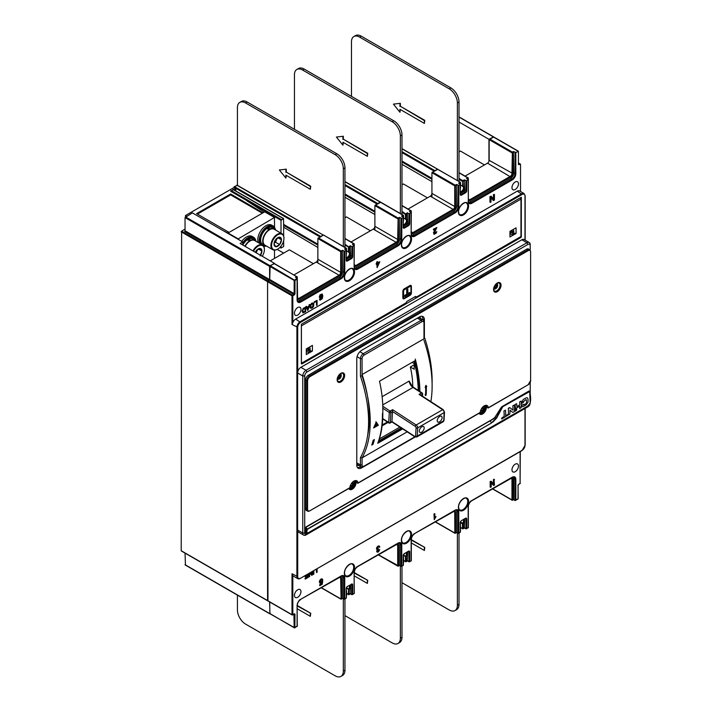 <?xml version="1.0" encoding="UTF-8"?>
<svg xmlns="http://www.w3.org/2000/svg" width="712" height="712" viewBox="0 0 712 712"><rect width="100%" height="100%" fill="white"/><g stroke="black" fill="none" stroke-linecap="round" stroke-linejoin="round"><path stroke-width="1.07" d="M185.04 229.148L181.622 231.124L267.979 280.982L267.57 281.685L269.198 280.27L184.639 231.453L185.04 230.75L269.608 279.567L269.198 280.27M269.608 279.567L269.608 266.404L185.04 217.578L185.04 230.75M185.04 217.578L192.374 212.879L242.721 241.938L240.069 243.468L274.289 263.226L269.608 266.404M317.872 262.986L317.872 247.465L284.061 227.475M274.289 263.698L270.133 265.62L294.982 280.439L297.1 279.22L297.1 278.276L297.1 299.912A5.189 2.99 120 0 0 300.767 302.03L341.093 278.748A5.189 2.99 120 0 0 344.759 272.393L344.759 251.229L346.183 250.41L346.183 260.289L346.352 250.17L344.555 248.995L345.979 248.177L323.453 234.978L320.32 237.123M344.955 197.26L374.895 214.543L374.895 230.065M380.6 202.315L377.342 204.202M431.926 197.144L431.926 181.622L401.986 164.339M437.622 169.394L434.365 171.272M493.603 136.9L488.948 139.294L488.948 161.366M269.964 613.771L269.608 601.943M181.622 231.124L181.213 550.723L267.979 600.812L267.57 281.685L267.57 600.572L292.009 614.687L292.703 614.946L294.163 613.913A1.148 0.667 120 0 1 294.982 614.376L294.857 627.815L297.153 625.893M488.948 139.294L459.009 122.01M484.463 164.926L460.433 151.051L459.009 151.87M401.986 184.8L403.41 183.972L427.44 197.847M344.955 217.721L346.388 216.893L370.418 230.768M237.221 185.387L234.168 186.74L235.957 187.772L235.752 190.932M270.213 260.877L289.357 249.823L313.387 263.698M277.217 249.396L283.661 253.116M283.661 227.715L283.661 235.957M283.661 240.674L283.661 246.53L281.009 248.061L281.009 246.138M185.04 553.126L185.449 564.928M233.313 189.712L230.661 191.243L281.009 220.311L283.536 218.513L283.661 227.244M234.168 187.665L234.168 186.74M281.009 233.18L281.009 220.311M281.009 248.061L279.896 247.411M242.721 241.938L242.721 244.999M274.494 227.306L274.494 217.48L237.835 239.116M274.494 250.17L274.494 258.403M274.494 217.48L264.713 211.838L228.054 233.002L237.835 238.653M228.054 233.474L228.054 233.002M301.372 363.761L301.372 324.254L521.326 197.26L521.326 236.767L520.926 237.479L520.276 237.105M301.781 363.992L520.926 237.479M520.517 191.466L520.517 164.339L518.434 164.597L518.434 151.434L515.835 152.457L513.388 151.523L513.797 172.918A4.61 2.661 -60 0 1 510.54 178.57L470.214 201.843A4.61 2.661 -60 0 1 468.656 202.288M519.698 483.697L520.267 483.279M520.276 451.577L520.107 482.994M493.532 200.615L490.986 197.277L490.986 202.083L489.963 202.199L489.963 196.556L491.289 196.263L493.834 199.716L493.425 194.554L494.448 194.438L494.448 200.081L493.122 200.375L490.986 197.58M493.585 137.087L489.153 139.641L489.153 160.342A2.305 1.326 -60 0 1 487.524 163.164L465.087 176.113M401.986 148.621L437.506 169.127L431.926 172.687L431.926 193.379A2.305 1.326 -60 0 1 430.297 196.201L408.056 209.043M346.183 260.289A1.727 0.997 120 0 0 347.403 260.993L351.479 258.643L351.069 257.931A1.148 0.667 120 0 0 351.879 256.525L351.879 246.646L354.122 245.818L354.122 266.991A5.189 2.99 120 0 0 357.789 269.1L398.115 245.827A5.189 2.99 120 0 0 401.782 239.472L401.782 218.308L403.206 217.48L403.206 227.359L403.375 217.249L401.577 216.074L403.001 215.246L380.19 202.083L374.895 205.608L374.895 226.3A2.305 1.326 -60 0 1 373.266 229.122L396.077 242.294A2.305 1.326 120 0 0 397.705 239.472L398.524 239.472A2.884 1.664 120 0 1 396.486 242.997L356.16 266.279A2.884 1.664 120 0 1 354.291 265.95M351.034 241.964L373.266 229.122M323.577 235.236L237.105 185.12M236.811 185.147L323.168 235.005L317.872 238.529L317.872 259.23A2.305 1.326 -60 0 1 316.244 262.052L339.054 275.215A2.305 1.326 120 0 0 340.683 272.393L341.493 272.393A2.884 1.664 120 0 1 339.464 275.927L299.138 299.209A2.884 1.664 120 0 1 297.269 298.871M294.012 274.885L316.244 262.052M270.133 265.62L269.723 279.496L267.979 280.982L292.41 295.088L292.819 295.792L292.009 295.792L181.213 231.827M294.795 627.833L269.848 613.699L269.723 602.014M524.993 240.06L524.993 196.085A4.032 2.332 -60 0 0 522.145 194.438L300.562 322.367A4.032 2.332 -60 0 0 297.705 327.306L297.705 372.091M350.66 584.774L350.66 593.523L349.12 594.609L348.417 594.342L350.66 593.523M321.299 587.623L341.093 599.05L340.683 578.117L339.224 577.272M350.42 593.852L351.879 594.698L351.879 584.819L351.238 584.445M292.641 614.972L292.009 614.687L292.009 573.765L292.819 575.59A4.61 2.661 120 0 0 293.371 576.106L297.847 578.696A4.61 2.661 -60 0 1 296.895 576.587L296.895 327.306A4.61 2.661 -60 0 1 300.153 321.664L521.736 193.735A4.61 2.661 -60 0 1 524.041 193.504L519.564 190.923A4.61 2.661 120 0 0 517.259 191.145L522.145 194.438M464.473 528.01L465.933 528.847L466.752 528.375L466.752 518.977A1.727 0.997 120 0 0 465.523 518.265L461.456 520.614A1.727 0.997 120 0 0 460.228 522.733L460.228 532.14L457.994 533.439L458.804 532.968L458.804 512.266A5.189 2.99 120 0 0 455.137 510.157L414.811 533.43A5.189 2.99 120 0 0 411.144 539.785L411.144 560.949L408.911 561.777L408.911 551.898A1.148 0.667 120 0 0 408.67 551.364L408.501 551.186A1.727 0.997 120 0 1 409.72 551.898L409.72 561.777M403.206 565.061L401.782 566.36L401.782 545.196A5.189 2.99 120 0 0 398.115 543.078L357.789 566.36A5.189 2.99 120 0 0 354.122 572.706L354.175 592.971M296.575 590.64A4.61 2.661 120 0 0 294.448 595.401A4.61 2.661 120 0 0 295.409 597.51A4.61 2.661 120 0 0 298.96 596.273A4.61 2.661 120 0 0 300.971 591.636A4.61 2.661 120 0 0 300.01 589.527A4.61 2.661 120 0 0 297.58 589.839A4.316 2.492 -60 0 1 296.575 590.64M322.563 579.71L322.082 578.838L320.996 579.043L319.706 580.467L319.323 582.016L320.008 583.217L319.955 580.609L322.082 578.838L322.812 579.853L322.18 580.271L321.61 579.524M321.682 582.621L321.504 583.751L319.555 584.872L319.795 585.673L319.555 584.872M321.851 579.657L322.18 580.271L321.237 579.755L320.204 581.722L320.498 582.496L321.245 582.398L321.895 581.197L322.705 581.099L322.225 584.276L319.795 585.673M321.53 581.802L320.249 582.354M379.603 546.789L379.122 545.917L378.045 546.095L376.87 547.288L376.399 548.81L377.315 549.673L376.639 551.204L377.333 552.076L376.826 551.827L377.565 549.815L376.648 548.952L378.295 546.237L379.122 545.917L379.852 546.932L379.247 547.368L378.651 546.576M378.9 546.718L379.247 547.368L378.9 546.718L377.574 547.564L377.556 549.201L378.668 548.792L377.502 551.008L378.303 551.426L379.79 549.682L377.485 551.364M378.668 548.792L377.992 548.979M436.038 516.583L434.24 519.707L434.24 514.037L434.836 513.69L434.836 518.105L436.038 516.583L434.596 517.962M434.24 519.707L433.991 513.895L434.836 513.69M317.089 568.888L317.089 572.261L316.555 572.573L316.306 569.342M313.814 570.775L313.814 574.157L313.031 574.326L313.031 571.229M311.562 574.023L311.562 572.074M309.631 573.187L309.631 576.569L308.875 576.729L308.875 573.632M309.738 573.133L311.776 575.332L309.818 573.089M308.198 574.014L308.198 577.396L305.252 579.096L307.664 577.156L307.664 575.714L305.163 576.871L307.415 574.468M305.252 579.096L305.012 578.402L307.415 577.014L307.415 575.857M493.425 483.804L493.425 479.585L494.048 479.229L494.457 485.13L493.38 485.272L491.209 482.781M493.79 485.513L491.209 482.549L491.209 486.999L490.176 487.124L490.176 481.454L491.253 481.312L493.834 484.276L493.834 479.817L494.457 479.461M511.964 469.822A4.61 2.661 120 0 0 512.916 471.931A4.61 2.661 120 0 0 516.467 470.694A4.61 2.661 120 0 0 518.478 466.057A4.61 2.661 120 0 0 517.526 463.948A4.61 2.661 120 0 0 513.975 465.185A4.61 2.661 120 0 0 511.964 469.822M351.069 584.347L351.648 584.294A1.148 0.667 120 0 1 351.879 584.819L352.698 584.819L352.698 594.226L351.879 594.698L354.006 593.666A0.579 0.579 0 0 0 354.291 593.167L354.122 572.706M399.503 565.515L401.782 566.36M407.451 560.931L408.911 561.777M411.144 560.949L411.144 560.477M407.282 560.833L407.682 551.853M456.374 509.997A4.61 2.661 -60 0 1 456.766 511.563L456.766 532.256L455.431 533.226L454.737 532.968L456.766 532.256M456.534 532.594L457.994 533.439L457.994 512.266A4.61 2.661 120 0 0 457.033 510.157L455.137 510.157M513.397 477.076A4.61 2.661 -60 0 1 513.797 478.642L513.797 499.334L512.658 500.189L511.964 499.922L513.797 499.334M464.304 527.912L464.714 518.932M463.823 519.448A3.453 1.994 120 0 1 463.289 523.729L462.64 523.258L462.471 523.729L463.289 523.729L463.289 528.5L462.586 528.758L463.289 528.5L462.471 528.5L462.471 523.729L460.228 522.733M460.433 525.376L460.433 530.146L460.433 525.376A0.579 0.463 -75.9 0 0 460.397 524.753L460.415 524.771M517.615 499.014L515.016 500.509L515.835 500.038L515.835 479.345A5.189 2.99 120 0 0 512.168 477.227L471.842 500.509A5.189 2.99 120 0 0 468.176 506.864L468.176 527.556L465.933 528.847L465.933 518.968A1.148 0.667 120 0 0 465.692 518.443L465.523 518.265M513.557 499.673L515.016 500.509L515.016 479.345A4.61 2.661 120 0 0 514.064 477.236L512.168 477.227M520.107 451.675L520.107 483.466L518.834 484.196A1.148 0.667 120 0 0 518.024 485.611L518.185 498.587M518.096 485.183L518.024 498.302M430.867 401.63A114.765 66.261 -120 0 0 432.122 385.913L432.122 384.97A113.609 65.593 -120 0 0 432.104 382.949M362.506 375.785L360.441 376.256A113.609 65.593 60 0 1 360.441 457.656L362.07 457.878L362.07 464.927A2.884 1.664 -60 0 0 364.099 466.102L414.829 436.821M364.099 466.102L363.289 466.574A4.032 2.332 -60 0 1 361.269 466.778A4.032 2.332 -60 0 1 360.441 464.927L356.774 462.809M360.441 457.656L360.441 464.927L362.07 464.927M407.166 431.837L362.07 457.878A114.765 66.261 60 0 0 362.07 376.034L362.07 358.634A2.884 1.664 -60 0 1 364.099 355.101L421.94 321.708A2.884 1.664 -60 0 1 423.978 322.883L423.978 338.814M432.122 385.913A114.765 66.261 -120 0 0 423.978 340.292M373.622 427.939L378.33 425.224L376.248 422.038L373.622 427.939M371.762 445.08L372.981 444.377A114.765 66.261 60 0 0 374.396 439.553L373.177 440.256A114.765 66.261 -120 0 1 371.762 445.08M425.171 387.479L425.66 387.195A114.765 66.261 -120 0 1 425.589 394.243L425.1 394.528L425.829 395.641L426.239 393.87A114.765 66.261 60 0 0 426.319 386.821L426.8 386.536L425.936 385.352L425.171 387.479M415.265 359.062A114.765 66.261 60 0 1 419.893 391.502M382.433 413.663L382.433 414.607A114.765 66.261 -120 0 1 377.752 443.273L402.645 428.9M360.441 376.256L360.441 358.634A4.032 2.332 -60 0 1 363.289 353.695L421.13 320.302A4.032 2.332 -60 0 1 423.142 320.097A4.032 2.332 -60 0 1 423.978 321.949L423.978 322.892A2.884 1.664 -60 0 1 423.978 322.892L423.978 321.949M387.399 421.993L382.228 424.975M388.067 422.421L382.13 425.847M414.206 364.775L410.326 367.009L414.206 369.252L414.206 363.61L412.097 362.39M412.738 386.75A72.811 42.035 -120 0 0 410.326 367.009M414.144 361.215A113.609 65.593 60 0 1 418.247 390.425M378.722 440.924L401.185 427.948M378.615 441.226L401.39 428.081M375.847 421.807L378.33 425.224M377.921 424.993L373.925 427.298M376.15 424.076L375.749 423.836L374.921 425.678L376.799 425.064L376.15 424.076L375.331 425.91M373.827 439.882A114.187 65.922 -120 0 1 372.554 444.128L372.981 444.377M372.554 444.128L371.967 444.475M426.319 393.353L425.42 395.4M426.239 393.87L425.829 393.629A114.187 65.922 -120 0 0 425.91 386.589L426.319 386.821M378.321 554.701L398.524 565.889L397.705 565.889L397.705 545.196L396.246 544.351M399.343 542.918A4.61 2.661 -60 0 1 399.743 544.484L399.743 565.186L398.4 566.156L397.705 565.889M344.59 599.095L343.94 598.81L346.183 597.991L346.183 588.584A1.727 0.997 120 0 1 347.403 586.466L351.354 584.374L347.047 586.724M340.683 576.239L341.093 575.999A5.189 2.99 120 0 1 344.759 578.117L344.635 599.077L346.263 598.133M342.321 575.839A4.61 2.661 -60 0 1 342.721 577.414L342.721 598.107L343.94 598.81L343.94 578.117A4.61 2.661 120 0 0 342.988 576.008L340.968 576.266L300.375 599.531M408.911 213.725L407.282 212.781L407.682 222.892L408.911 223.604L408.911 213.725L411.144 212.897L411.144 234.061A5.189 2.99 120 0 0 414.811 236.179L455.137 212.897A5.189 2.99 120 0 0 458.804 206.551L458.804 185.387L456.365 184.444L456.766 205.848A4.61 2.661 -60 0 1 453.508 211.491L413.183 234.773A4.61 2.661 -60 0 1 411.625 235.209M401.986 148.817L460.317 182.299L460.433 183.037L460.023 182.325L458.599 183.153L460.397 184.328L458.804 185.387M468.176 179.976L468.345 200.909L468.345 178.329L467.766 177.858L466.547 178.561L468.345 179.744L466.752 180.795L464.304 179.86L464.714 189.97A1.148 0.667 -60 0 1 463.895 191.386L460.397 193.397M292.819 322.661L292.819 295.792L294.163 295.017L293.762 294.314L292.009 295.792L292.009 324.485L292.819 322.661A4.61 2.661 120 0 1 295.676 319.074L517.259 191.145M294.448 313.2A4.61 2.661 120 0 0 295.409 315.309A4.61 2.661 120 0 0 298.96 314.072A4.61 2.661 120 0 0 300.971 309.435A4.61 2.661 120 0 0 300.01 307.326A4.61 2.661 120 0 0 296.459 308.563A4.61 2.661 120 0 0 294.448 313.2M320.097 300.197L319.412 299.289L319.857 300.063L319.412 299.289L320.008 298.889L320.48 299.485L321.584 298.969L322.198 296.61L321.014 298.043L319.991 298.123L319.572 297.046L320.311 294.928L322.322 294.163L322.794 295.996L322.278 298.675L320.097 300.197L319.661 299.423L320.258 299.031M322.082 294.02L320.071 294.795L319.323 296.904L319.804 298.008M321.957 296.468L321.343 298.826L320.24 299.343M379.808 261.785L377.093 267.65L377.093 263.992L376.185 264.232L376.844 261.865L377.689 261.66L377.689 263.013L379.808 261.785L377.689 262.728M377.093 267.65L376.844 264.134M436.732 231.605L436.251 233.1L434.026 234.346L433.742 232.735L436.011 228.659L433.617 230.038L433.368 229.228L436.848 227.511L434.24 233.127L435.157 233.572L436.732 231.605L434.249 233.536M435.762 228.516L433.492 232.593L434 234.337M316.555 305.421L316.555 301.274L314.303 302.288L314.303 301.737L317.089 300.411L317.089 305.11L316.555 305.421L316.306 301.416M313.832 303.401L311.874 303.054L310.174 305.181L310.165 307.726L310.859 308.198L310.174 306.747L311.126 304.06L313.147 302.92L313.832 303.401L313.52 306.596L312.114 308.065L310.414 307.869L311.1 308.341M309.106 304.736L309.925 304.549L307.78 310.485L305.866 306.605L306.73 306.391L307.201 307.54L308.901 306.56L309.106 304.736L309.925 304.549M307.103 307.317L308.661 306.418M303.561 308.296L305.679 306.997L305.679 311.696L302.956 312.871L302.315 311.313L303.072 308.812L305.679 306.997M303.312 308.163L302.066 311.18L302.956 312.871M493.425 199.164L493.425 194.554M489.963 202.199L489.963 196.556L491.289 196.263M511.964 187.621A4.61 2.661 120 0 0 512.916 189.73A4.61 2.661 120 0 0 516.467 188.493A4.61 2.661 120 0 0 518.478 183.856A4.61 2.661 120 0 0 517.526 181.747A4.61 2.661 120 0 0 513.975 182.984A4.61 2.661 120 0 0 511.964 187.621M354.122 266.991L354.291 244.18L353.713 243.709L352.493 244.412L354.122 245.818M351.879 246.646L350.251 245.702L350.66 255.813A1.148 0.667 -60 0 1 349.85 257.228L346.352 259.248M344.955 238.653L354.282 244.109M374.895 226.3L397.705 239.472L398.115 218.077L398.524 239.472M401.782 218.308L399.334 217.365L399.743 238.769A4.61 2.661 -60 0 1 396.486 244.412L356.16 267.694A4.61 2.661 -60 0 1 354.603 268.13M401.986 211.366L406.258 214.312L406.258 219.073A0.579 0.463 104.2 0 1 405.618 219.358L406.258 219.073A3.453 1.994 120 0 1 406.258 223.657A3.453 1.994 120 0 1 403.375 225.295M407.682 222.892A1.148 0.667 -60 0 1 406.872 224.307L403.375 226.327M411.144 234.061L411.313 211.25L410.744 210.779L409.516 211.491L411.144 212.897M401.986 205.724L411.305 211.188M432.326 171.984L455.137 185.147L455.547 206.551A2.884 1.664 120 0 1 453.508 210.076L413.183 233.358A2.884 1.664 120 0 1 411.313 233.02M460.602 185.076L462.471 186.152L462.88 180.679L463.289 186.152A0.579 0.463 104.1 0 1 462.64 186.437L463.289 186.152A3.453 1.994 120 0 1 463.289 190.736A3.453 1.994 120 0 1 460.397 192.374M459.009 172.802L468.336 178.267M468.345 199.022L468.647 199.841A2.305 1.326 120 0 0 469.804 199.734L510.335 176.327A2.305 1.326 120 0 0 511.964 173.505L512.364 152.11L512.774 173.505A2.884 1.664 120 0 1 510.735 177.039L470.214 200.437A2.884 1.664 120 0 1 468.345 200.099M344.759 251.229L342.312 250.295L342.721 271.69A4.61 2.661 -60 0 1 339.464 277.333L299.138 300.615A4.61 2.661 -60 0 1 297.58 301.06M344.955 244.296L349.236 247.233L344.955 245.231M297.242 276.932A0.579 0.579 0 0 0 296.975 276.603L295.471 277.333L297.1 278.276L296.69 276.63L273.88 263.458M294.163 295.017A1.148 0.667 120 0 0 294.982 293.611L294.982 280.439L294.163 280.439L297.1 278.276M274.165 263.431L297.26 277.03M297.269 297.661L298.728 298.497A2.305 1.326 120 0 1 297.572 298.613L297.269 277.102L296.281 277.805M318.282 237.826L341.093 250.998L341.493 272.393M321.824 296.628L321.975 294.964L321.112 294.795L320.453 295.533L320.453 297.411L321.824 296.628L320.213 297.278M320.453 297.411L321.13 297.358M321.735 294.83L321.584 296.486M376.434 264.375L376.185 263.6M376.434 263.734L376.844 263.218M377.093 263.36L376.844 261.865M377.093 262.007L377.689 261.66M379.22 262.764L377.689 263.645L377.689 266.19L379.22 262.764M378.811 263.004L377.689 265.505M433.617 230.038L433.368 229.228M433.617 229.371L436.848 227.511M434.24 233.127L434.462 233.661M314.544 302.431L314.303 301.737M314.544 301.879L317.089 300.411M313.04 303.597L311.117 304.798L310.726 306.427L311.384 307.718L313.102 306.507L313.075 303.623M312.871 303.499L312.853 306.365L311.144 307.575M307.78 310.485L305.866 306.605M306.115 306.747L306.73 306.391M308.901 306.56L309.355 304.878M308.305 308.794L308.75 307.157L307.37 307.958L308.082 309.818L308.305 308.794L307.833 309.675M308.412 307.353L308.056 308.652M305.145 311.455L305.145 307.86L303.276 309.275L302.867 311.01L303.588 312.257L305.145 311.455L304.896 308.002M303.348 312.114L304.896 311.313M493.834 194.794L494.448 194.438M490.372 202.43L490.372 196.788M320.498 582.496L321.005 582.265M321.771 581.944L322.705 581.099M319.795 585.015L321.504 583.751M321.744 583.885L322.011 582.22L321.085 583.11L319.768 583.075M377.502 551.008L377.716 551.497M379.79 549.682L378.321 551.987L377.066 551.969L377.582 552.218M316.555 572.573L316.555 569.199M313.271 574.468L313.271 571.086M312.328 571.638L312.328 575.011L311.776 575.332M309.115 576.871L309.115 573.489M310.441 572.724L311.812 574.308L311.812 571.932M305.412 577.014L305.163 576.319M305.412 576.462L307.415 575.02M307.664 575.163L307.664 574.326M490.586 487.364L490.176 481.454M490.586 481.695L491.253 481.312M432.095 383.403A112.327 64.854 -120 0 0 424.833 338.325L362.105 374.539A112.327 64.854 60 0 1 367.623 435.397M401.773 428.33L378.401 441.823A114.187 65.922 -120 0 0 382.816 411.616A112.327 64.854 -120 0 0 379.514 381.205L415.363 360.512A112.327 64.854 60 0 1 418.665 390.701A114.187 65.922 60 0 0 414.464 361.029M399.868 427.093L379.371 438.93M511.857 230.243A1.727 0.997 60 0 1 512.569 231.952L512.569 233.83A1.727 0.997 60 0 1 512.213 234.622A1.727 0.997 60 0 1 511.349 234.533L509.961 233.732M510.166 231.222A1.148 0.667 -120 0 0 510.94 232.886A1.148 0.667 -120 0 0 511.519 232.949A1.148 0.667 -120 0 0 511.697 232.023A1.148 0.667 -120 0 0 510.94 231.008A1.148 0.667 -120 0 0 510.7 230.91M512.213 234.622L513.432 233.919A1.727 0.997 -120 0 0 513.797 233.127L513.797 231.24A1.727 0.997 -120 0 0 513.076 229.54M308.189 347.83A1.727 0.997 60 0 1 308.91 349.53L308.91 351.417A1.727 0.997 60 0 1 308.554 352.2A1.727 0.997 60 0 1 307.691 352.12L306.302 351.319M306.507 348.809A1.148 0.667 -120 0 0 307.281 350.473A1.148 0.667 -120 0 0 307.86 350.526A1.148 0.667 -120 0 0 308.038 349.61A1.148 0.667 -120 0 0 307.281 348.595A1.148 0.667 -120 0 0 307.041 348.497M308.554 352.2L309.773 351.497A1.727 0.997 -120 0 0 310.129 350.704L310.129 348.827A1.727 0.997 -120 0 0 309.417 347.127M307.477 533.226A2.884 1.664 120 0 1 306.044 533.368A2.884 1.664 120 0 1 305.448 532.042L305.448 527.957A0.863 0.498 120 0 1 306.062 526.898L493.63 418.603A2.884 1.664 -60 0 0 494.84 417.454L499.308 410.441M529.425 391.217A0.863 0.498 120 0 0 528.874 391.102L502.601 406.285A2.884 1.664 120 0 0 502.467 406.365A2.884 1.664 120 0 0 501.026 407.762L495.125 416.992M530.209 250.09L530.209 245.756A3.222 1.86 -60 0 0 527.93 244.438L306.997 371.993A3.222 1.86 -60 0 0 304.718 375.945L304.718 533.03A3.222 1.86 -60 0 0 306.997 534.347L527.93 406.801A3.222 1.86 -60 0 0 530.209 403.001M530.209 393.825L530.209 382.558M528.562 249.031A4.032 2.332 120 0 0 526.542 249.236L308.385 375.188A4.032 2.332 120 0 0 305.528 380.128L305.528 508.573A4.032 2.332 120 0 0 306.365 510.424L307.584 511.127A4.032 2.332 -60 0 1 306.747 509.285L306.747 380.831A4.032 2.332 -60 0 1 309.604 375.892L527.761 249.939A4.032 2.332 -60 0 1 529.781 249.743L528.562 249.031M355.867 480.556A5.758 3.329 -60 0 1 356.365 482.522L357.976 483.003A5.758 3.329 120 0 0 356.801 480.822A5.758 3.329 120 0 0 352.556 482.175A5.758 3.329 120 0 0 349.868 487.684L310.014 510.691A3.453 1.994 -60 0 1 307.566 509.285L307.566 380.831A3.453 1.994 -60 0 1 310.014 376.603L528.171 250.642A3.453 1.994 -60 0 1 530.618 252.057L530.618 380.039M486.207 405.306A5.758 3.329 -60 0 1 486.705 407.264L488.316 407.745A5.758 3.329 120 0 0 487.142 405.573A5.758 3.329 120 0 0 482.896 406.917A5.758 3.329 120 0 0 480.208 412.426L357.584 483.226M348.809 488.485A5.296 3.062 120 0 0 352.289 489.197A5.296 3.062 120 0 0 355.626 484.917A5.296 3.062 120 0 0 355.332 480.582M479.158 413.236A5.304 3.062 120 0 0 482.638 413.948A5.304 3.062 120 0 0 485.967 409.667A5.304 3.062 120 0 0 485.673 405.333M304.718 375.945L302.76 375.945L302.76 533.03L304.718 533.03M297.625 372.981L302.76 375.945A4.61 2.661 -60 0 1 306.018 370.293L526.951 242.739A4.61 2.661 -60 0 1 529.256 242.516L524.121 239.552A4.61 2.661 120 0 0 521.816 239.784L300.882 367.33A4.61 2.661 120 0 0 297.625 372.981L297.625 530.075A4.61 2.661 120 0 0 298.586 532.184L303.712 535.139A4.61 2.661 -60 0 1 302.76 533.03L297.625 530.075M306.997 534.347L306.018 534.917A4.61 2.661 -60 0 1 303.712 535.139M526.96 407.353A4.61 2.661 -60 0 1 526.951 407.362L527.752 406.899M530.209 244.625L530.209 245.756L530.209 244.625A4.61 2.661 -60 0 0 529.256 242.516M424.388 338.583L424.388 319.733A6.915 3.987 120 0 0 422.955 316.573A6.915 3.987 120 0 0 419.502 316.911L361.66 350.304A6.915 3.987 120 0 0 356.774 358.777L356.774 465.069A6.915 3.987 120 0 0 358.198 468.238A6.915 3.987 120 0 0 361.66 467.891L415.149 437.008M497.296 283.002L497.296 283.002A5.304 3.062 120 0 0 493.549 289.49A5.304 3.062 120 0 0 497.296 291.662A5.304 3.062 120 0 0 501.043 285.165A5.304 3.062 120 0 0 497.296 283.002M340.888 373.31L340.888 373.31A5.296 3.062 120 0 0 337.141 379.799A5.296 3.062 120 0 0 340.888 381.961A5.296 3.062 120 0 0 344.635 375.473A5.296 3.062 120 0 0 340.888 373.31M487.925 407.976L528.171 384.738A3.453 1.994 -60 0 0 530.618 380.502L528.171 384.738M422.047 316.27A6.915 3.987 -60 0 1 422.759 318.798L422.759 319.875M357.486 467.597A6.915 3.987 -60 0 0 360.032 466.947L360.806 466.502M356.774 358.777L356.774 463.192A4.61 2.661 120 0 0 357.727 465.301A4.61 2.661 120 0 0 359.008 465.47M421.032 318.878A4.61 2.661 120 0 0 420.178 317.623A4.61 2.661 120 0 0 417.873 317.855L361.643 350.313M493.558 289.197A4.61 2.661 120 0 0 494.502 291.039A4.61 2.661 120 0 0 496.807 290.808A4.61 2.661 120 0 0 500.064 285.165A4.61 2.661 120 0 0 499.112 283.056A4.61 2.661 120 0 0 497.047 283.162M337.15 379.505A4.61 2.661 120 0 0 338.093 381.347A4.61 2.661 120 0 0 340.398 381.116A4.61 2.661 120 0 0 343.656 375.473A4.61 2.661 120 0 0 342.703 373.364A4.61 2.661 120 0 0 340.63 373.462M337.15 379.558A4.05 4.05 0 0 0 339.197 379.042A4.05 3.302 -119.4 0 0 339.606 378.757A4.005 2.314 -120 0 0 339.811 378.615A4.005 2.314 -120 0 0 340.416 377.369A4.005 2.314 0 0 0 341.19 376.221A4.005 2.314 0 0 0 341.217 375.972A4.05 3.302 179.4 0 0 341.253 375.5A4.05 3.302 179.4 0 0 341.253 375.464A4.05 4.05 0 0 0 340.683 373.435A4.61 2.661 -60 0 1 340.71 373.48M349.138 488.298A4.61 2.661 120 0 0 349.494 488.583A4.61 2.661 120 0 0 351.799 488.352A4.61 2.661 120 0 0 355.057 482.709A4.61 2.661 120 0 0 354.434 480.849M350.242 487.738A4.61 2.661 -60 0 1 349.77 487.925M479.488 413.04A4.61 2.661 120 0 0 479.844 413.325A4.61 2.661 120 0 0 482.149 413.102A4.61 2.661 120 0 0 485.406 407.451A4.61 2.661 120 0 0 484.774 405.6M480.582 412.488A4.61 2.661 -60 0 1 480.111 412.675M410.86 384.453A1.148 0.641 -2 0 1 411.073 384.275L409.186 381.062L410.486 383.768L413.556 387.381A1.148 0.623 123 0 0 412.978 387.444A5.758 3.329 60 0 1 409.186 381.062L382.122 396.691M387.373 421.967L382.237 424.93M420.641 395.356L419.065 394.395L421.504 392.98L412.978 387.444L382.745 404.897M382.736 418.585L388.716 422.474A1.148 0.703 3.2 0 0 390.345 422.528L391.974 421.584L392.588 409.676L416.164 425.002L442.642 409.712L419.065 394.395M391.974 421.584L414.74 436.385A1.148 0.623 -57 0 0 414.927 436.874L391.938 421.94L390.105 422.999A1.148 0.667 60 0 0 390.345 422.528L390.906 412.524A1.148 0.703 -176.8 0 1 389.277 412.471L382.833 408.279M419.297 430.911A3.453 1.869 123 0 0 419.858 432.398A3.453 1.869 123 0 0 422.501 431.517A3.453 1.869 123 0 0 424.183 428.09A3.453 1.869 123 0 0 423.622 426.604A3.453 1.869 123 0 0 420.979 427.485A3.453 1.869 123 0 0 419.297 430.911M437.213 420.561A3.453 1.869 123 0 0 437.773 422.047A3.453 1.869 123 0 0 440.417 421.166A3.453 1.869 123 0 0 442.108 417.739A3.453 1.869 123 0 0 441.547 416.253A3.453 1.869 123 0 0 438.904 417.134A3.453 1.869 123 0 0 437.213 420.561M343.326 246.45L343.326 168.806A11.517 6.648 60 0 0 335.183 154.691L245.569 102.955A11.517 6.648 60 0 0 239.81 102.386A11.517 6.648 60 0 0 237.425 107.663L237.425 185.307M279.38 169.981L285.904 178.098L285.895 175.152L310.334 189.267L310.743 186.206L286.304 172.099L286.304 169.162L279.38 169.981L286.304 169.162M285.904 178.098L286.304 175.392M335.183 154.691L336.812 153.756A11.517 6.648 -120 0 1 344.955 167.863L344.955 247.393M336.812 153.756L247.197 102.021A11.517 6.648 -120 0 0 241.439 101.442L239.81 102.386M310.334 189.267L310.334 186.446L286.304 172.099M285.895 172.331L285.895 169.403M400.358 213.529L400.358 135.885A11.517 6.648 60 0 0 392.205 121.77L302.6 70.034A11.517 6.648 60 0 0 296.833 69.465A11.517 6.648 60 0 0 294.448 74.742L294.448 129.299M336.402 137.06L342.926 145.177L342.926 142.231L367.365 156.337L367.766 153.285L343.326 139.178L343.326 136.241L336.402 137.06L343.326 136.241M342.926 145.177L343.326 142.471M392.205 121.77L393.834 120.826A11.517 6.648 -120 0 1 401.986 134.942L401.986 214.463M393.834 120.826L304.229 69.091A11.517 6.648 -120 0 0 298.462 68.521L296.833 69.465M367.365 156.337L367.365 153.516L343.326 139.178M342.926 139.41L342.926 136.473M457.38 180.608L457.38 102.955A11.517 6.648 60 0 0 449.236 88.849L359.622 37.113A11.517 6.648 60 0 0 353.864 36.543A11.517 6.648 60 0 0 351.479 41.812L351.479 96.369M393.433 104.13L399.957 112.247L399.948 109.31L424.388 123.416L424.797 120.364L400.358 106.248L400.358 103.32L393.433 104.13L400.358 103.32M399.957 112.247L400.358 109.541M449.236 88.849L450.865 87.905A11.517 6.648 -120 0 1 459.009 102.021L459.009 181.542M450.865 87.905L361.251 36.17A11.517 6.648 -120 0 0 355.493 35.6L353.864 36.543M424.388 123.416L424.388 120.595L400.358 106.248M399.948 106.489L399.948 103.551M343.326 598.65L343.326 671.122A11.517 6.648 60 0 1 340.941 676.4A11.517 6.648 60 0 1 335.183 675.83L245.569 624.095A11.517 6.648 60 0 1 237.425 609.979L237.425 595.125M344.955 598.89L344.955 670.188A11.517 6.648 -120 0 1 342.57 675.457L340.941 676.4M297.269 605.494L310.743 613.272L310.334 616.334L297.269 608.787M297.269 605.965L310.743 613.272M310.334 613.513L310.334 616.334M401.986 566.245L401.986 637.258A11.517 6.648 -120 0 1 399.601 642.536L397.972 643.479A11.517 6.648 60 0 1 392.205 642.909L344.955 615.631M397.972 643.479A11.517 6.648 60 0 0 400.358 638.201L400.358 566.004M354.291 572.573L367.766 580.351L367.365 583.413L354.291 575.866M354.291 573.044L367.766 580.351M367.365 580.583L367.365 583.413M459.009 533.039L459.009 604.337A11.517 6.648 -120 0 1 456.623 609.614L454.995 610.558A11.517 6.648 60 0 1 449.236 609.979L401.986 582.701M454.995 610.558A11.517 6.648 60 0 0 457.38 605.28L457.38 533.083M411.313 539.652L424.797 547.43L424.388 550.483L411.313 542.936M411.313 540.114L424.797 547.43M424.388 547.662L424.388 550.483M235.432 190.736L235.432 188.395L233.963 187.55L185.494 215.531L185.494 216.849M263.004 212.826L230.661 193.967L196.61 213.627L228.953 232.299L227.733 233.002L222.82 230.457M186.633 216.19L185.494 215.531M235.432 188.395L233.403 189.57M246.548 200.597L264.223 212.123M263.004 212.639L264.223 211.936M230.661 193.967L230.661 194.91L262.354 213.208M197.429 214.098L230.661 194.91M526.471 399.939A22.464 12.967 -120 0 1 526.524 401.497A22.464 12.967 -120 0 1 526.471 402.983L525.901 403.846L523.418 404.754A22.464 12.967 60 0 0 523.436 404.416L521.905 405.297A22.464 12.967 -120 0 1 521.869 405.804L522.19 406.73L523.267 406.561L526.132 404.906L527.984 402.28A22.464 12.967 60 0 0 528.055 400.616A22.464 12.967 60 0 0 527.984 398.862L527.378 397.786L526.132 397.848L523.267 399.503L521.869 402.396A22.464 12.967 -120 0 1 521.923 403.277L523.453 402.396A22.464 12.967 60 0 0 523.418 401.702L525.901 399.61L526.471 399.939L525.901 399.61M523.872 405.021L523.418 404.754M515.283 411.171L516.609 410.165A22.464 12.967 60 0 0 516.752 409.071L515.23 409.952A22.464 12.967 -120 0 1 515.079 411.055L515.079 411.055M519.831 408.546L521.157 407.54A22.464 12.967 60 0 0 521.407 404.452A22.464 12.967 60 0 0 521.157 401.07L519.627 401.951A22.464 12.967 -120 0 1 519.876 404.799L516.85 406.543A22.464 12.967 60 0 0 516.609 403.695L515.079 404.576A22.464 12.967 -120 0 1 515.328 407.958A22.464 12.967 -120 0 1 515.319 408.626L519.858 406.205A22.464 12.967 -120 0 1 519.627 408.421L519.627 408.421M513.405 412.257L514.313 411.492A22.464 12.967 60 0 0 514.562 408.403A22.464 12.967 60 0 0 514.313 405.021L512.782 405.902A22.464 12.967 -120 0 1 513.032 409.284A22.464 12.967 -120 0 1 513.014 410.174L510.014 407.736L508.234 408.528A22.464 12.967 -120 0 1 508.484 411.91A22.464 12.967 -120 0 1 508.234 414.998L509.765 414.117A22.464 12.967 60 0 0 510.014 411.029A22.464 12.967 60 0 0 509.988 410.121L512.596 412.319L513.405 412.257L512.596 412.319M510.014 407.736L509.044 407.718M501.622 418.825A22.464 12.967 -120 0 0 501.729 418.06L504.043 416.467A22.464 12.967 -120 0 0 504.149 414.411A22.464 12.967 -120 0 0 503.9 411.038L505.422 410.148A22.464 12.967 60 0 1 505.671 413.53A22.464 12.967 60 0 1 505.564 415.585L507.807 414.544A22.464 12.967 60 0 1 507.701 415.31L501.827 418.941M528.82 391.137L529.586 391.76A22.464 12.967 60 0 1 530.618 398.845A22.464 12.967 60 0 1 530.066 403.312L527.663 406.089L399.361 480.173L307.878 532.985L306.694 532.273A22.481 12.985 -120 0 0 307.175 529.434L491.44 423.044L496.202 417.882L495.178 417.285L490.301 420.828L491.378 422.795L492.704 421.887M502.743 406.721L528.909 391.182L529.603 391.582L502.743 406.721L496.602 418.14L496.202 417.882L502.449 406.374M529.639 391.725A22.117 12.771 60 0 1 530.618 398.72M492.811 422.136L496.602 418.14M306.694 532.273L306.213 532.202L306.409 533.297L307.139 533.27M493.897 418.629L306.187 526.827L305.92 527.993L306.338 527.761L306.178 526.827M493.754 418.531L495.027 417.508M501.097 407.656L501.755 407.976M242.721 242.765A11.517 6.648 -60 0 1 253.543 237.238L252.146 236.437A11.517 6.648 120 0 0 241.733 241.377M253.543 237.238A11.517 6.648 -60 0 1 255.759 240.701M242.721 243.887A10.947 6.319 -60 0 1 255.377 240.345M244.857 246.236A9.79 5.651 -60 0 1 250.054 240.531L247.002 240.033A9.79 5.651 120 0 0 242.828 245.062M248.016 239.357L251.069 240.033A9.79 5.651 -60 0 1 254.949 240.042L252.911 238.867A9.79 5.651 120 0 0 248.016 239.357L248.016 240.175M250.054 240.531L250.054 241.003A9.22 5.322 120 0 0 245.15 246.405M251.069 240.033L251.069 240.505A9.22 5.322 120 0 0 250.054 241.003M254.949 240.042A9.79 5.651 -60 0 1 256.311 241.502M252.974 250.918A9.22 5.322 -60 0 1 262.479 245.062L254.665 240.549A9.22 5.322 120 0 0 251.069 240.505M262.479 245.062A9.22 5.322 -60 0 1 264.392 249.28L264.392 249.654A8.758 5.055 -60 0 1 262.256 256.284M253.525 251.238A8.758 5.055 -60 0 1 260.37 245.284A8.758 5.055 -60 0 1 264.392 249.654M260.503 255.27A5.251 3.035 120 0 0 261.909 251.087A5.251 3.035 120 0 0 260.058 248.443A5.251 3.035 120 0 0 256.338 250.588A5.251 3.035 120 0 0 255.288 252.253M258.429 249.075L261.909 251.087L260.058 248.443L256.338 250.588L255.35 252.288M257.504 249.6L256.258 252.813M260.058 255.875L261.909 251.087M259.622 243.406A11.517 6.648 -60 0 1 259.186 240.629A11.517 6.648 -60 0 1 264.214 229.033A11.517 6.648 -60 0 1 273.097 225.953L271.699 225.143A11.517 6.648 120 0 0 262.817 228.232A11.517 6.648 120 0 0 257.788 239.828A11.517 6.648 120 0 0 258.225 242.605M265.683 246.094A11.517 6.648 -60 0 1 263.778 246.441M273.097 225.953A11.517 6.648 -60 0 1 275.313 229.415M260.601 243.976A10.947 6.319 -60 0 1 259.827 240.531A10.947 6.319 -60 0 1 266.359 227.938A10.947 6.319 -60 0 1 274.93 229.05M265.175 245.943A10.947 6.319 -60 0 1 263.511 246.014M269.608 229.246L266.546 228.739A9.79 5.651 120 0 0 260.645 240.06A9.79 5.651 120 0 0 262.675 244.545L264.704 245.72A9.79 5.651 -60 0 1 262.683 241.235A9.79 5.651 -60 0 1 269.608 229.246L269.608 229.718A9.22 5.322 120 0 0 263.084 241.003A9.22 5.322 120 0 0 264.998 245.222L272.812 249.734A9.22 5.322 -60 0 1 270.907 245.515A9.22 5.322 -60 0 1 274.93 236.242A9.22 5.322 -60 0 1 282.032 233.776A9.22 5.322 -60 0 1 283.946 237.995L283.946 238.369A8.758 5.055 -60 0 1 277.751 249.093A8.758 5.055 -60 0 1 271.557 245.515A8.758 5.055 -60 0 1 277.751 234.791A8.758 5.055 -60 0 1 283.946 238.369M267.57 228.071L270.622 228.739A9.79 5.651 -60 0 1 274.503 228.757L272.465 227.582A9.79 5.651 120 0 0 267.57 228.071L267.57 228.89M270.622 228.739L270.622 229.22A9.22 5.322 120 0 0 269.608 229.718M274.503 228.757A9.79 5.651 -60 0 1 275.864 230.216M266.653 246.174A9.79 5.651 -60 0 1 264.704 245.72M282.032 233.776L274.209 229.255A9.22 5.322 120 0 0 270.622 229.22M277.591 249.182A9.22 5.322 -60 0 1 277.422 249.28A9.22 5.322 -60 0 1 272.812 249.734M275.891 239.303A5.251 3.035 120 0 0 274.04 244.083A5.251 3.035 120 0 0 275.891 246.726A5.251 3.035 120 0 0 279.611 244.581A5.251 3.035 120 0 0 281.462 239.802A5.251 3.035 120 0 0 279.611 237.158A5.251 3.035 120 0 0 275.891 239.303L274.04 244.083L275.891 246.726L279.611 244.581L281.462 239.802L279.611 237.158L275.891 239.303M277.983 237.79L281.462 239.802M277.057 238.315L275.535 242.231L279.611 244.581M275.535 242.231L274.236 242.979M337.337 378.295A4.005 2.314 0 0 0 339.606 377.832A4.005 2.314 60 0 1 338.796 379.22A4.05 3.302 -119.4 0 0 339.197 379.042M340.416 377.369L339.606 376.897A4.005 2.314 180 0 1 337.639 377.342M339.606 377.832L338.538 377.227M341.253 375.464A4.05 3.302 179.4 0 0 341.217 375.028A4.005 2.314 180 0 1 341.048 375.696A4.005 2.314 180 0 1 340.416 376.425A4.005 2.314 -120 0 0 340.051 375.019A4.005 2.314 -120 0 0 339.686 374.227M339.01 374.975A4.005 2.314 60 0 1 339.606 376.897M340.416 376.425L339.357 375.811M493.745 287.986A4.005 2.314 0 0 0 496.015 287.532A4.005 2.314 60 0 1 495.205 288.921A4.05 3.302 -119.4 0 0 495.605 288.734A4.05 3.302 -119.4 0 0 496.015 288.449A4.005 2.314 -120 0 0 496.228 288.307A4.005 2.314 -120 0 0 496.834 287.061A4.005 2.314 0 0 0 497.608 285.913A4.005 2.314 0 0 0 497.626 285.663A4.05 3.302 179.4 0 0 497.67 285.192A4.05 3.302 179.4 0 0 497.67 285.165A4.05 3.302 179.4 0 0 497.626 284.72A4.005 2.314 180 0 1 497.466 285.387A4.005 2.314 180 0 1 496.834 286.117A4.005 2.314 -120 0 0 496.469 284.711A4.005 2.314 -120 0 0 496.095 283.928M496.834 287.061L496.015 286.589A4.005 2.314 180 0 1 494.057 287.034M496.015 287.532L494.956 286.918M495.418 284.667A4.005 2.314 60 0 1 496.015 286.589M496.834 286.117L495.766 285.512M480.564 411.216L480.564 410.717L480.564 411.216A4.005 2.314 0 0 0 482.985 410.762A4.005 2.314 60 0 1 482.166 412.15A4.05 3.302 -119.4 0 0 482.576 411.963A4.05 3.302 -119.4 0 0 482.985 411.678A4.005 2.314 -120 0 0 483.19 411.536A4.005 2.314 -120 0 0 483.795 410.29A4.005 2.314 0 0 0 484.569 409.142A4.005 2.314 0 0 0 484.596 408.893A4.05 3.302 179.4 0 0 484.632 408.421A4.05 3.302 179.4 0 0 484.632 408.394A4.05 3.302 179.4 0 0 484.596 407.949A4.005 2.314 180 0 1 484.427 408.617A4.005 2.314 180 0 1 483.795 409.347A4.005 2.314 -120 0 0 483.43 407.94A4.005 2.314 -120 0 0 482.985 407.024L482.567 407.264L482.985 407.024M483.795 410.29L482.985 409.818A4.005 2.314 180 0 1 480.725 410.281M482.985 410.762L481.917 410.148M482.247 407.638A4.005 2.314 60 0 1 482.985 409.818M483.795 409.347L482.736 408.733M350.215 486.474L350.224 485.976L350.215 486.474A4.005 2.314 0 0 0 352.636 486.011A4.005 2.314 60 0 1 351.826 487.4A4.05 3.302 -119.4 0 0 352.226 487.213A4.05 3.302 -119.4 0 0 352.645 486.928A4.005 2.314 -120 0 0 352.849 486.786A4.005 2.314 -120 0 0 353.455 485.539A4.005 2.314 0 0 0 354.229 484.391A4.005 2.314 0 0 0 354.247 484.142A4.05 3.302 179.4 0 0 354.291 483.671A4.05 3.302 179.4 0 0 354.291 483.644A4.05 3.302 179.4 0 0 354.247 483.208A4.005 2.314 180 0 1 354.087 483.875A4.005 2.314 180 0 1 353.455 484.605A4.005 2.314 -120 0 0 353.09 483.199A4.005 2.314 -120 0 0 352.645 482.273L352.218 482.522L352.645 482.273M353.455 485.539L352.636 485.077A4.005 2.314 180 0 1 350.375 485.531M352.636 486.011L351.577 485.397M351.906 482.887A4.005 2.314 60 0 1 352.636 485.077M353.455 484.605L352.395 483.991M410.13 286.393L409.72 285.681A1.727 0.997 -60 0 1 410.584 285.601A1.727 0.997 -60 0 1 410.949 286.393L410.949 293.442A1.148 0.667 -60 0 1 410.13 294.857L404.425 298.15A1.148 0.667 -60 0 1 403.615 297.678L403.615 291.092A1.148 0.667 -60 0 1 404.425 289.686L410.13 286.393A1.148 0.667 -60 0 1 410.949 286.856M409.8 292.41L409.8 293.727L404.754 296.646L404.754 295.329L406.712 294.198L406.712 289.686L407.851 289.028L407.851 293.54L409.8 292.41M410.949 293.442L410.949 292.97A1.727 0.997 -60 0 1 410.949 292.979L410.949 293.442M404.425 298.15L404.024 298.381A1.727 0.997 -60 0 1 403.152 298.47A1.727 0.997 -60 0 1 402.85 298.034M409.4 292.641L409.8 293.727M409.4 293.495L404.754 296.174M407.442 289.259L407.851 293.54M414.856 296.833L415.959 297.331L520.962 236.509L520.962 199.12L301.416 325.873A2.02 1.166 -120 0 0 301.372 325.455M301.416 325.873L301.416 363.262L406.303 302.707A1.148 0.667 -60 0 1 407.113 301.301L415.265 296.593A1.148 0.667 -60 0 1 415.835 296.539A1.148 0.667 -60 0 1 416.075 297.064L415.265 296.593M520.543 197.714A2.02 1.166 60 0 1 520.962 199.12M402.841 297.892A2.02 1.166 120 0 0 403.375 298.862A2.02 1.166 120 0 0 404.265 298.711L409.97 295.418A2.02 1.166 120 0 0 411.394 292.952L411.394 286.366A2.02 1.166 120 0 0 411.082 285.512A2.02 1.166 120 0 0 409.97 285.539L404.265 288.832A2.02 1.166 120 0 0 402.841 291.306L402.841 297.892M516.075 227.813L516.075 233.456L509.961 236.98L509.961 231.338L516.075 227.813M306.302 354.567L306.302 348.916L312.417 345.391L312.417 351.034L306.302 354.567M516.075 233.456L513.788 233.269M312.417 351.034L310.129 350.856M346.441 587.854L349.236 589.581L346.352 588.388M346.352 591.218A3.453 1.994 120 0 0 346.388 591.227L346.388 591.227A0.579 0.463 -75.9 0 0 346.352 590.595L346.361 590.613M403.455 557.861L403.41 558.306A0.579 0.463 -75.9 0 0 403.375 557.674L403.384 557.692M406.792 552.37A3.453 1.994 120 0 1 406.258 556.659L406.258 561.421L407.682 560.593M380.484 202.057L403.295 215.22A0.579 0.579 0 0 1 403.579 215.718L403.41 220.72L403.001 215.246L403.579 215.718L402.387 216.546M437.506 169.127L460.317 182.299A0.579 0.579 0 0 1 460.602 182.797L460.433 187.799L460.433 183.037L459.418 183.625M323.453 234.978L346.263 248.15A0.579 0.579 0 0 1 346.557 248.648L345.979 248.177L346.557 248.648L346.388 253.641L346.388 248.88L345.365 249.467M350.66 246.414L349.236 247.233L349.236 251.995A0.579 0.463 104.1 0 1 348.586 252.279L349.236 251.995A3.453 1.994 120 0 1 349.236 256.578A3.453 1.994 120 0 1 346.352 258.216M305.448 531.766L306.213 532.202A22.134 12.789 -120 0 0 306.685 529.408L305.475 527.734M493.22 136.82L459.009 117.071M401.986 151.638L434.774 170.569M433.955 171.04L401.986 152.582M401.986 161.046L431.926 178.329M431.926 179.273L401.986 161.989M380.19 202.083L344.955 181.738M344.955 184.559L377.752 203.49M376.933 203.961L344.955 185.503M344.955 193.967L374.895 211.25M374.895 212.194L344.955 194.91M234.373 186.562L320.72 236.42M319.911 236.882L235.752 188.297M283.661 224.422L317.872 244.18M317.872 245.115L283.661 225.366M185.449 216.875L270.008 265.692M185.04 564.687L269.608 613.513M231.071 190.531L281.418 219.599M283.251 218.54L232.904 189.472M524.993 408.492L524.993 445.365A4.032 2.332 -60 0 1 522.145 450.304L300.562 578.233A4.032 2.332 -60 0 1 297.705 576.587L297.705 530.858M524.993 445.365L524.993 444.893M524.993 195.613L524.993 196.085M295.676 319.074L300.562 322.367M297.705 327.306L292.009 324.485M292.009 573.765L297.705 576.587M300.153 578.464A4.61 2.661 -60 0 1 297.847 578.696L300.153 578.464M300.562 578.233L522.021 450.571L525.162 445.133L525.162 408.394M346.557 593.265L348.417 594.342L348.586 589.1A2.884 1.664 120 0 0 349.441 586.697A2.884 1.664 120 0 0 349.147 585.656M346.557 593.461L348.542 594.609A0.579 0.579 0 0 0 349.12 594.609L349.236 589.581A3.453 1.994 120 0 0 349.77 585.291M346.433 590.791L346.388 595.517M341.093 575.999L300.767 599.282L340.202 577.058A2.305 1.326 120 0 1 340.683 578.117L341.493 578.117L341.493 598.81L340.683 598.81M399.743 565.186L398.524 565.889L398.524 545.196L397.705 545.196A2.305 1.326 120 0 0 397.234 544.137L357.655 566.627M356.16 567.295L357.406 566.601M352.698 584.819A1.727 0.997 120 0 0 351.479 584.116M299.138 600.225L300.767 599.282A5.189 2.99 120 0 0 297.1 605.627L297.1 626.329L294.163 627.548L293.923 614.242M292.819 575.59L292.819 614.687L294.163 613.913M403.206 565.533L403.206 555.663A1.727 0.997 120 0 1 404.425 553.544L408.501 551.186M458.394 507.336A7.2 4.156 120 0 0 463.485 510.273A7.2 4.156 120 0 0 468.585 501.453A7.2 4.156 120 0 0 463.485 498.516A7.2 4.156 120 0 0 458.394 507.336M401.372 540.257A7.2 4.156 120 0 0 406.463 543.194A7.2 4.156 120 0 0 411.554 534.374A7.2 4.156 120 0 0 406.463 531.437A7.2 4.156 120 0 0 401.372 540.257M344.35 573.178A7.2 4.156 120 0 0 349.441 576.115A7.2 4.156 120 0 0 354.532 567.295A7.2 4.156 120 0 0 349.441 564.358A7.2 4.156 120 0 0 344.35 573.178M353.713 593.639L352.378 594.609M354.14 572.252L354.291 572.475C354.505 569.992 355.635 568.043 357.673 566.619L398.115 543.078M397.705 543.309L400.01 543.087A4.61 2.661 120 0 1 400.963 545.196L401.782 545.196M400.963 566.36L400.963 545.196L399.743 544.484M408.092 551.426L404.309 553.803L403.375 555.422L403.375 565.301M409.72 551.898L408.261 551.524M406.258 561.421L405.448 561.421L406.258 561.421M403.579 560.344L405.448 561.421L405.448 556.659L403.375 555.458M403.375 557.63A0.579 0.579 0 0 1 403.579 558.066L403.579 562.827L403.41 558.306A3.453 1.994 120 0 0 403.41 558.306M403.437 563.21A0.579 0.579 0 0 0 403.579 562.827L403.41 562.596M403.464 554.933L406.258 556.659L405.448 556.659L405.618 556.179A2.884 1.664 120 0 0 406.463 553.776A2.884 1.664 120 0 0 406.169 552.734M454.318 510.824A2.884 1.664 120 0 1 455.547 512.266L455.547 532.968L454.852 533.226L454.737 512.266A2.305 1.326 120 0 0 454.256 511.216L414.428 533.68M413.183 534.374L454.737 510.388M411.171 539.322L411.144 539.785M458.804 512.266L456.766 511.563M455.547 532.968L455.431 533.226A0.579 0.579 0 0 1 454.852 533.226L435.183 521.869M435.352 521.771L454.737 532.968M511.554 477.779A2.884 1.664 120 0 1 512.774 479.229L512.658 500.189A0.579 0.579 0 0 1 512.079 500.189L492.41 488.832M470.214 501.453L471.451 500.758M463.289 528.5L464.714 527.672M460.602 527.414L462.471 528.5M463.201 519.804A2.884 1.664 120 0 1 463.485 520.855A2.884 1.664 120 0 1 462.64 523.258L460.486 522.012M460.459 530.289A0.579 0.579 0 0 0 460.602 529.906L460.433 529.675M460.281 522.297L461.1 520.881M461.456 520.614L465.123 518.505M466.752 518.977L465.292 518.603M468.193 506.401L468.176 506.864M511.759 477.467L471.718 500.776C469.68 502.2 468.558 504.149 468.345 506.624L468.345 527.556M515.835 479.345L513.797 478.642M518.834 484.196L518.024 485.611M520.241 483.412A0.579 0.579 0 0 1 519.991 483.724L518.505 484.472M492.579 488.735L511.964 499.922L511.964 479.229A2.305 1.326 120 0 0 511.483 478.17L471.709 500.785M512.774 479.229L510.504 478.384M357.059 356.685L360.441 358.634L362.07 358.634M359.88 351.728L363.289 353.695L364.099 355.101M417.383 318.139L421.13 320.302L421.94 321.708M402.743 542.82A6.622 3.827 120 0 0 407.851 541.04A6.622 3.827 120 0 0 410.744 534.374A6.622 3.827 120 0 0 410.664 533.457A6.622 3.827 120 0 0 409.373 531.339C409.089 529.301 401.639 533.626 401.541 540.016C401.871 542.001 402.271 542.936 402.743 542.82M459.774 509.89A6.622 3.827 120 0 0 464.874 508.119A6.622 3.827 120 0 0 467.766 501.453A6.622 3.827 120 0 0 467.695 500.536A6.622 3.827 120 0 0 466.396 498.418C466.111 496.371 458.67 500.705 458.564 507.095C458.902 509.08 459.302 510.006 459.774 509.89M455.547 512.266L453.268 511.43M398.524 545.196A2.884 1.664 120 0 0 397.296 543.745M398.524 565.889L398.4 566.156A0.579 0.579 0 0 1 397.83 566.156L378.152 554.79M347.403 586.466L346.183 588.584M346.237 588.148L346.352 597.991M344.759 578.117L342.721 577.414M341.493 598.81L342.721 598.107M341.493 578.117A2.884 1.664 120 0 0 340.274 576.667M296.69 626.56L296.975 626.587A0.579 0.579 0 0 0 297.269 626.088L297.1 605.627M297.118 605.173L297.269 605.396C297.483 602.922 298.604 600.964 300.642 599.548M294.697 627.877A0.579 0.579 0 0 1 294.287 627.815L269.723 613.441M294.982 614.376L294.083 614.144M403.206 227.359A1.727 0.997 120 0 0 404.425 228.071L408.501 225.713A1.727 0.997 120 0 0 409.72 223.595L409.72 213.725M466.752 180.795L466.752 190.674A1.727 0.997 120 0 1 465.523 192.792L461.456 195.141A1.727 0.997 120 0 1 460.228 194.438L460.228 184.559M468.176 201.14A5.189 2.99 120 0 0 471.842 203.258L512.168 179.976A5.189 2.99 120 0 0 515.835 173.63L515.835 152.457M351.479 258.643A1.727 0.997 120 0 0 352.698 256.525L352.698 246.646M344.35 277.805A7.2 4.156 120 0 0 349.441 280.742A7.2 4.156 120 0 0 354.532 271.922A7.2 4.156 120 0 0 349.441 268.985A7.2 4.156 120 0 0 344.35 277.805M401.372 244.883A7.2 4.156 120 0 0 406.463 247.82A7.2 4.156 120 0 0 411.554 239.001A7.2 4.156 120 0 0 406.463 236.064A7.2 4.156 120 0 0 401.372 244.883M458.394 211.962A7.2 4.156 120 0 0 463.485 214.899A7.2 4.156 120 0 0 468.585 206.08A7.2 4.156 120 0 0 463.485 203.143A7.2 4.156 120 0 0 458.394 211.962M356.16 267.694L357.38 268.397A4.61 2.661 120 0 1 355.074 268.629L354.122 266.519M346.557 250.918L348.417 251.995L348.417 247.233L350.251 245.702M354.122 245.355L354.122 244.412L353.312 244.883M354.291 264.873L354.603 265.692A2.305 1.326 120 0 0 355.751 265.576L356.16 266.279M396.486 242.997L396.077 242.294L355.751 265.576L354.291 264.731M399.743 218.077L397.705 218.78L374.895 205.608M375.304 204.905L398.115 218.077L399.334 217.365M399.743 238.769L400.963 239.472L400.963 218.308M398.115 245.827L397.705 245.115A4.61 2.661 120 0 0 400.963 239.472L401.782 239.472M357.789 269.1L357.38 268.397L397.705 245.115L396.486 244.412M403.375 220.765A3.453 1.994 120 0 1 403.41 220.72L403.473 220.818A0.579 0.579 0 0 0 403.579 220.48L403.41 220.248M403.375 224.574A2.884 1.664 120 0 0 405.066 223.817A2.884 1.664 120 0 0 406.463 220.773A2.884 1.664 120 0 0 405.867 219.456A2.884 1.664 120 0 0 405.76 219.403M403.579 217.997L405.448 219.073L405.448 214.312L401.986 212.31M407.682 213.484L405.448 214.312L407.282 212.781M408.501 225.713L408.092 225.01A1.148 0.667 120 0 0 408.911 223.604L409.72 223.604M403.206 226.888L403.446 227.422A1.148 0.667 120 0 0 404.024 227.359L408.092 225.01L406.872 224.307M403.375 226.986L404.425 228.071M411.144 212.425L411.144 211.491L410.334 211.962M411.313 231.952L411.625 232.771A2.305 1.326 120 0 0 412.782 232.655L411.313 231.809M453.508 210.076L453.099 209.373L412.782 232.655L413.183 233.358M431.926 193.379L454.737 206.551A2.305 1.326 120 0 1 453.099 209.373L430.297 196.201M456.766 185.147L454.737 185.859L454.737 206.551L455.547 206.551M456.365 184.444L454.737 185.859L431.926 172.687M456.766 205.848L457.994 206.551L457.994 185.387M460.397 187.843A3.453 1.994 120 0 1 460.433 187.799L460.495 187.897A0.579 0.579 0 0 0 460.602 187.559L460.433 187.327M460.397 191.653A2.884 1.664 120 0 0 462.097 190.887A2.884 1.664 120 0 0 463.485 187.852A2.884 1.664 120 0 0 462.889 186.535A2.884 1.664 120 0 0 462.782 186.482M464.714 180.563L462.471 181.391L459.009 179.388M459.009 178.445L462.88 180.679L464.304 179.86M468.176 179.504L468.176 178.561L467.357 179.032M468.345 198.888L470.214 200.437M510.735 177.039L487.524 163.164M489.153 160.342L512.774 173.505M513.797 152.226L511.964 152.813L489.153 139.641M489.562 138.938L512.364 152.11L513.388 151.523M518.024 151.193L493.176 136.855M513.797 172.918L515.016 173.63L515.016 152.457M512.168 179.976L511.759 179.273A4.61 2.661 120 0 0 515.016 173.63L515.835 173.63M468.176 200.668L469.128 202.778A4.61 2.661 120 0 0 471.433 202.555L511.759 179.273L510.54 178.57M470.214 201.843L471.842 203.258M520.107 164.098L518.434 163.137M465.523 192.792L465.123 192.089A1.148 0.667 120 0 0 465.933 190.674L465.933 180.795M464.714 189.97L466.752 190.674M460.228 194.438L460.468 194.492A1.148 0.667 120 0 0 461.047 194.438L465.123 192.089L463.895 191.386M460.397 194.065L461.456 195.141M460.397 184.328L460.228 193.967M455.137 212.897L454.737 212.194A4.61 2.661 120 0 0 457.994 206.551L458.804 206.551M411.144 233.598L412.106 235.708A4.61 2.661 120 0 0 414.411 235.476L454.737 212.194L453.508 211.491M413.183 234.773L414.811 236.179M350.66 255.813L352.698 256.525M346.183 259.818L346.424 260.343A1.148 0.667 120 0 0 346.993 260.289L351.069 257.931L349.85 257.228M346.352 259.916L347.403 260.993M342.721 250.998L340.683 251.701L342.312 250.295M346.352 253.695A3.453 1.994 120 0 1 346.388 253.641L346.45 253.739A0.579 0.579 0 0 0 346.557 253.41L346.388 253.169M346.352 257.495A2.884 1.664 120 0 0 348.043 256.738A2.884 1.664 120 0 0 349.441 253.703A2.884 1.664 120 0 0 348.844 252.386A2.884 1.664 120 0 0 348.738 252.333M341.093 278.748L340.683 278.036A4.61 2.661 120 0 0 343.94 272.393L343.94 251.229M342.721 271.69L344.759 272.393M297.1 299.912L298.052 301.55A4.61 2.661 120 0 0 300.357 301.318L340.683 278.036L339.464 277.333M299.138 300.615L300.767 302.03M297.269 278.748L297.1 299.44M269.723 279.496L294.163 293.611L294.163 280.439L269.723 266.332M269.323 280.208L293.762 294.314L294.982 293.611M339.464 275.927L339.054 275.215L298.728 298.497L299.138 299.209M317.872 259.23L340.683 272.393L340.683 251.701L317.872 238.529M345.721 280.368A6.622 3.827 120 0 0 350.82 278.597A6.622 3.827 120 0 0 353.713 271.922A6.622 3.827 120 0 0 353.642 271.014A6.622 3.827 120 0 0 352.342 268.896C352.057 266.849 344.617 271.183 344.519 277.573C344.848 279.549 345.249 280.483 345.721 280.368M402.743 247.447A6.622 3.827 120 0 0 407.851 245.667A6.622 3.827 120 0 0 410.744 239.001A6.622 3.827 120 0 0 410.664 238.084A6.622 3.827 120 0 0 409.373 235.975C409.089 233.928 401.639 238.253 401.541 244.643C401.871 246.628 402.271 247.562 402.743 247.447M459.774 214.517A6.622 3.827 120 0 0 464.874 212.746A6.622 3.827 120 0 0 467.766 206.08A6.622 3.827 120 0 0 467.695 205.163A6.622 3.827 120 0 0 466.396 203.045C466.111 200.998 458.67 205.332 458.564 211.722C458.902 213.707 459.302 214.632 459.774 214.517M345.721 575.741A6.622 3.827 120 0 0 350.82 573.961A6.622 3.827 120 0 0 353.713 567.295A6.622 3.827 120 0 0 353.642 566.387A6.622 3.827 120 0 0 352.342 564.269C352.057 562.222 344.617 566.556 344.519 572.946C344.848 574.922 345.249 575.857 345.721 575.741M512.569 233.83L513.797 233.127M513.797 231.24L512.569 231.952M308.91 351.417L310.129 350.704M310.129 348.827L308.91 349.53M527.93 244.438L526.951 242.739L521.816 239.784M300.882 367.33L306.018 370.293L306.997 371.993M530.618 251.585L529.781 249.743M530.618 380.502L530.618 252.057M528.171 250.642L526.542 249.236M308.385 375.188L310.014 376.603M307.566 380.831L305.528 380.128M305.528 508.573L307.566 509.285M309.604 510.931A4.032 2.332 -60 0 1 307.584 511.127L309.604 510.931M310.014 510.691L349.734 487.951M527.761 384.97L488.209 408.003M424.388 319.733L422.759 318.798M360.032 466.947L361.66 467.891M411.073 384.275A72.001 41.572 60 0 1 411.091 384.818M422.269 393.416A1.148 0.703 -176.8 0 1 422.608 393.958A1.148 0.703 -176.8 0 1 422.269 394.421L420.943 395.187M422.18 395.988L422.269 394.421A1.148 0.667 -120 0 0 421.504 392.98A1.148 0.623 -57 0 1 422.082 392.926L413.556 387.381M382.798 406.312L390.14 411.091A1.148 0.667 60 0 1 390.906 412.524L392.535 411.589L415.301 426.381A1.148 0.623 -57 0 1 416.164 425.002A2.305 1.326 60 0 1 417.695 427.876L417.232 436.064L443.709 420.774A1.148 0.703 3.2 0 0 444.048 420.311L444.502 412.123A1.148 0.703 -176.8 0 1 444.163 412.586A2.305 1.326 -120 0 0 442.642 409.712A1.148 0.623 -57 0 1 443.22 409.658L420.231 394.715M389.482 422.91A1.148 0.623 -57 0 1 388.903 422.964A1.148 0.623 -57 0 1 388.716 422.474L389.277 412.471A1.148 0.623 -57 0 1 390.14 411.091L392.588 409.676M415.301 426.381A1.148 0.667 60 0 1 416.066 427.814L415.603 436.002A1.148 0.667 60 0 1 414.74 436.385M444.048 420.311L443.229 421.709A2.305 1.326 -120 0 0 443.709 420.774L444.163 412.586L417.695 427.876A1.148 0.703 -176.8 0 1 416.066 427.814M415.603 436.002A1.148 0.703 3.2 0 0 417.232 436.064A2.305 1.326 60 0 1 416.76 436.999L443.229 421.709M344.955 167.863L343.326 168.806M247.197 102.021L245.569 102.955M401.986 134.942L400.358 135.885M304.229 69.091L302.6 70.034M459.009 102.021L457.38 102.955M361.251 36.17L359.622 37.113M343.326 671.122L344.955 670.188M400.358 638.201L401.986 637.258M457.38 605.28L459.009 604.337M491.44 423.044L307.112 529.176L306.338 527.761M306.365 527.022L490.123 420.632M307.175 529.434L306.685 529.408L307.175 529.434M404.033 288.992L404.425 289.686M402.841 297.678L403.615 297.678M403.615 291.092L402.85 291.092M403.748 298.506L404.265 298.711M410.877 285.957L411.394 286.366M410.949 292.596L411.394 292.952M409.489 295.231L409.97 295.418M493.514 136.793L459.009 116.875M380.466 202.048L344.955 181.542M181.338 550.981L292.125 614.946A0.579 0.579 0 0 0 292.543 615.008M269.723 613.771L185.165 564.954M283.536 218.513L233.189 189.445M525.162 240.149L525.162 195.853L524.041 193.504M346.415 596.131A0.579 0.579 0 0 0 346.557 595.757L346.557 590.996A0.579 0.579 0 0 0 346.352 590.551M342.801 598.249L341.377 599.077A0.579 0.579 0 0 1 340.799 599.077L321.13 587.72M407.567 560.86L406.143 561.688A0.579 0.579 0 0 1 405.564 561.688L403.579 560.54M411.313 560.718L411.313 539.554C411.527 537.071 412.657 535.121 414.695 533.697M464.589 527.939L463.165 528.758A0.579 0.579 0 0 1 462.586 528.758L460.602 527.61M460.397 532.14L460.397 522.501M466.422 528.758L468.256 527.699M515.506 500.42L517.9 499.041A0.579 0.579 0 0 0 518.158 498.729M356.935 464.268L361.269 466.778M418.656 317.507L423.142 320.097M458.483 533.35L460.317 532.291M342.632 598.249L344.056 599.077A0.579 0.579 0 0 0 344.457 599.139M354.264 244.002A0.579 0.579 0 0 0 354.006 243.673L344.955 238.458M411.296 211.081A0.579 0.579 0 0 0 411.029 210.752L401.986 205.528M468.318 178.16A0.579 0.579 0 0 0 468.051 177.831L459.009 172.607M493.461 136.82L518.309 151.166M518.434 162.941L520.392 164.071M357.86 483.261L480.084 412.702M422.082 392.926A1.148 1.148 0 0 1 422.608 393.958L422.483 396.183M444.502 412.123L443.22 409.658M414.927 436.874L416.76 436.999M382.718 418.95L388.903 422.964A1.148 1.148 0 0 0 390.105 422.999M305.59 532.816L307.824 533.048L527.61 406.151L530.164 403.188L529.683 391.627L529.114 391.03M339.811 378.615A4.05 4.05 0 0 0 341.19 376.221M496.228 288.307A4.05 4.05 0 0 0 497.608 285.913M493.558 289.259A4.05 4.05 0 0 0 495.605 288.734M497.67 285.165A4.05 4.05 0 0 0 497.101 283.136M483.19 411.536A4.05 4.05 0 0 0 484.569 409.142M480.208 412.471A4.05 4.05 0 0 0 482.576 411.963M484.632 408.394A4.05 4.05 0 0 0 483.884 406.089M352.849 486.786A4.05 4.05 0 0 0 354.229 484.391M349.859 487.72A4.05 4.05 0 0 0 352.226 487.213M354.291 483.644A4.05 4.05 0 0 0 353.544 481.348M415.959 297.331L520.846 236.776M301.372 363.485L406.178 302.974"/></g></svg>
